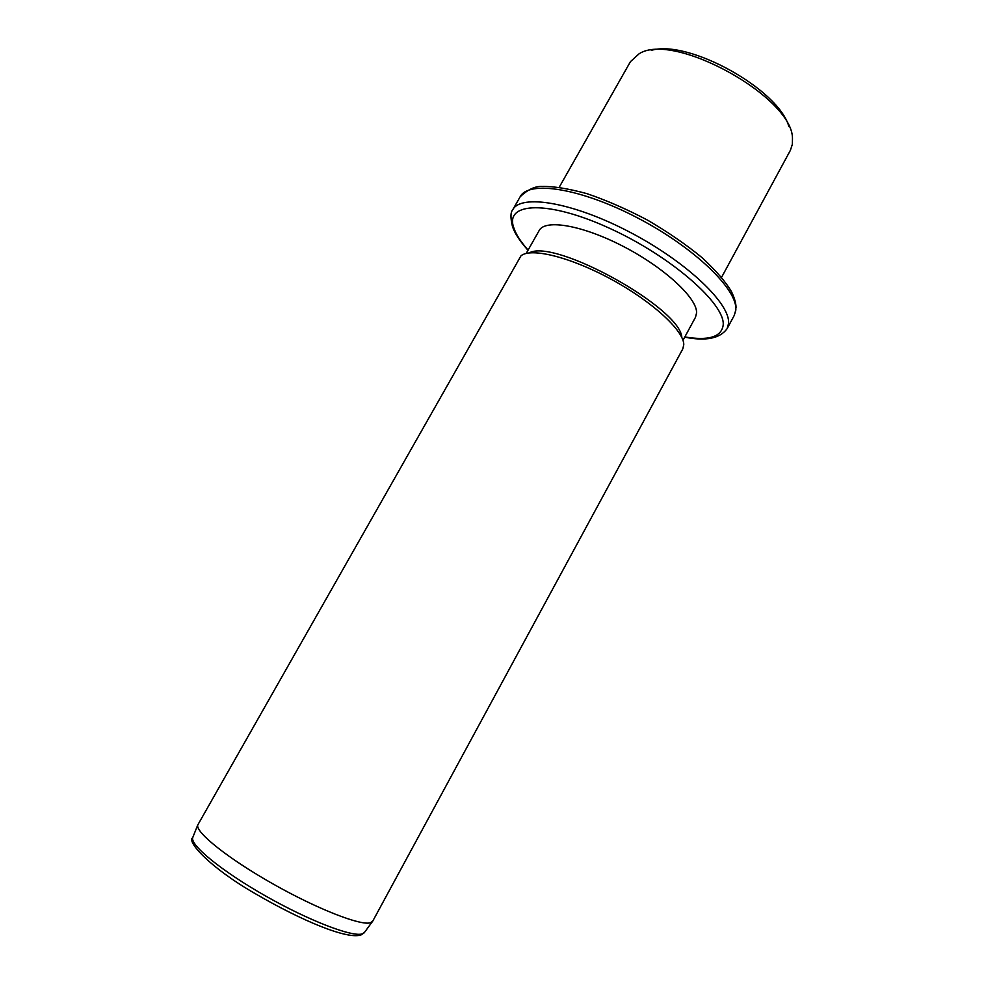 <?xml version="1.0" encoding="UTF-8"?>
<svg xmlns="http://www.w3.org/2000/svg" width="985" height="985" viewBox="0 0 985 985"><rect width="100%" height="100%" fill="white"/><g stroke="black" fill="none" stroke-linecap="round" stroke-linejoin="round"><path stroke-width="1.48" d="M651.319 50.358C688.355 39.141 778.79 89.278 788.911 126.634M721.611 277.265L790.401 150.299L792.359 144.29L792.469 138.811C793.479 97.515 673.555 31.04 639.093 53.793L630.449 61.636L559.221 187.249M526.187 253.44L539.177 230.527C545.111 218.83 582.849 225.269 623.776 246.656C664.74 267.92 697.232 298.209 696.592 312.836L695.533 317.195L682.974 340.354M529.24 252.899C554.543 238.185 680.894 308.231 681.817 337.486M682.827 348.838L683.775 344.651C683.984 330.837 652.452 301.656 611.463 279.395C570.512 257.023 530.632 247.284 520.942 255.878L197.739 825.036C195.436 832.35 228.101 858.538 272.611 883.705C317.047 908.933 360.842 926.011 370.458 922.748L372.724 921.172L682.827 348.838M527.985 250.264C519.649 240.882 514.453 232.891 512.422 226.291C510.39 217.783 510.489 212.292 512.705 209.817L520.178 196.741C528.526 180.12 580.965 188.147 637.923 218.091C694.942 247.838 738.331 290.255 735.746 310.176L734.256 315.409L735.918 309.832M512.705 209.817C520.782 193.7 573.011 202.245 630.043 232.275C687.136 262.121 730.845 304.156 728.531 323.585L727.115 328.67L734.256 315.409M528.108 250.067C520.499 241.547 515.66 233.913 513.579 227.166C505.046 202.073 548.448 200.066 610.084 228.52C671.758 256.691 725.822 304.5 723.162 325.272C721.365 337.018 708.584 340.909 684.821 336.944M192.986 836.942L192.666 837.73C190.253 845.327 222.179 871.405 265.839 896.128C309.45 920.901 352.642 937.388 362.345 933.842L364.696 932.118M520.178 196.741C527.874 189.477 535.212 186.054 542.206 186.473C553.114 186.165 567.976 188.541 586.789 193.602C606.489 200.287 626.792 209.165 647.736 220.234C668.162 232.189 686.373 244.736 702.342 257.885C716.452 271.146 726.179 282.436 731.523 291.757C734.502 297.95 736.004 303.183 736.029 307.48M684.71 337.153C705.814 341.352 719.949 338.52 727.115 328.67M197.739 825.036L192.666 837.73C186.436 841.252 209.509 867.502 255.718 893.924C300.979 920.335 348.21 940.355 361.483 934.728L364.191 932.807L372.268 921.775"/></g></svg>
